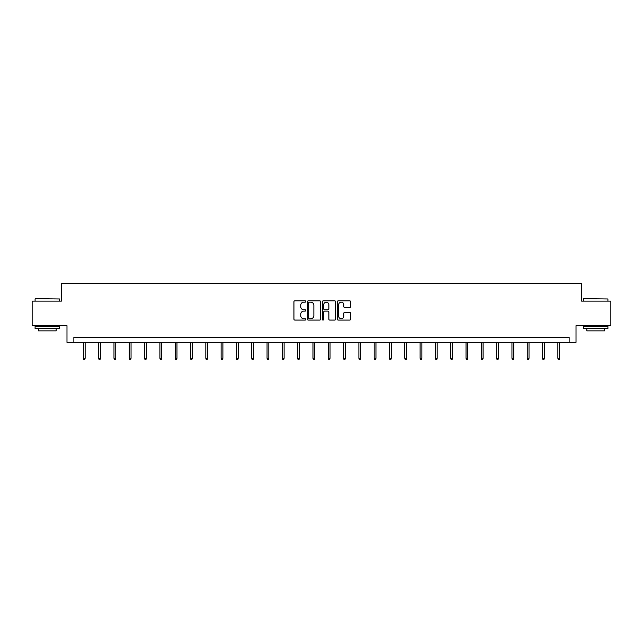 <?xml version="1.0" encoding="UTF-8"?>
<svg xmlns="http://www.w3.org/2000/svg" width="643" height="643" viewBox="0 0 643 643"><rect width="100%" height="100%" fill="white"/><g stroke="black" fill="none" stroke-linecap="round" stroke-linejoin="round"><path stroke-width="0.96" d="M305.803 301.495A0.675 0.675 0 0 0 305.128 300.82L294.896 300.82A0.964 0.964 0 0 0 293.931 301.784L293.931 319.121A0.964 0.964 0 0 0 294.896 320.085L305.128 320.085A0.675 0.675 0 0 0 305.803 319.41A0.675 0.675 0 0 0 305.128 318.735L303.801 318.735A3.078 3.078 0 0 1 300.723 315.649L300.723 314.21A3.078 3.078 0 0 1 303.801 311.124L305.128 311.124A0.675 0.675 0 0 0 305.803 310.448A0.675 0.675 0 0 0 305.128 309.781L303.801 309.781A3.078 3.078 0 0 1 300.723 306.695L300.723 305.248A3.078 3.078 0 0 1 303.801 302.17L305.128 302.17A0.675 0.675 0 0 0 305.803 301.495M349.647 307.611A0.964 0.964 0 0 0 350.612 306.647L350.612 301.784A0.964 0.964 0 0 0 349.647 300.82L338.282 300.82A0.964 0.964 0 0 0 337.318 301.784L337.318 319.121A0.964 0.964 0 0 0 338.282 320.085L349.647 320.085A0.964 0.964 0 0 0 350.612 319.121L350.612 313.245A0.964 0.964 0 0 0 349.647 312.281L344.785 312.281A0.964 0.964 0 0 0 343.82 313.245L343.82 316.155A2.58 2.58 0 0 1 341.24 318.735A2.58 2.58 0 0 1 338.668 316.155L338.668 304.742A2.58 2.58 0 0 1 341.24 302.17A2.58 2.58 0 0 1 343.82 304.742L343.82 306.647A0.964 0.964 0 0 0 344.785 307.611L349.647 307.611M569.151 342.341L576.015 342.341L576.015 325.663L610.85 325.663L610.85 301.133L581.61 301.133L581.61 283.467L61.39 283.467L61.39 301.133L32.15 301.133L32.15 325.663L66.985 325.663L66.985 342.341L569.151 342.341L569.151 337.438L73.849 337.438L73.849 342.341M320.656 301.784A0.964 0.964 0 0 0 319.692 300.82L308.327 300.82A0.964 0.964 0 0 0 307.37 301.784L307.37 319.121A0.964 0.964 0 0 0 308.327 320.085L319.692 320.085A0.964 0.964 0 0 0 320.656 319.121L320.656 301.784M323.308 300.82L334.673 300.82A0.964 0.964 0 0 1 335.63 301.784L335.63 319.121A0.964 0.964 0 0 1 334.673 320.085L329.803 320.085A0.964 0.964 0 0 1 328.846 319.121L328.846 312.088A0.964 0.964 0 0 0 327.882 311.124L324.651 311.124A0.964 0.964 0 0 0 323.694 312.088L323.694 319.41A0.675 0.675 0 0 1 323.019 320.085A0.675 0.675 0 0 1 322.344 319.41L322.344 301.784A0.964 0.964 0 0 1 323.308 300.82M309.387 302.17A0.675 0.675 0 0 0 308.712 302.845L308.712 318.06A0.675 0.675 0 0 0 309.387 318.735L310.786 318.735A3.078 3.078 0 0 0 313.864 315.649L313.864 305.248A3.078 3.078 0 0 0 310.786 302.17L309.387 302.17M328.846 304.79A2.58 2.58 0 0 0 326.266 302.218A2.58 2.58 0 0 0 323.694 304.79L323.694 308.817A0.964 0.964 0 0 0 324.651 309.781L327.882 309.781A0.964 0.964 0 0 0 328.846 308.817L328.846 304.79M85.133 358.255L84.739 359.533L83.759 359.533L83.365 358.255L85.133 358.255L85.133 342.341M83.365 358.255L83.365 342.341M35.389 298.682L59.622 298.971L35.389 298.682M47.357 328.605L35.092 328.605L35.092 326.154L59.622 326.154L59.622 328.605L47.357 328.605M56.19 328.605L56.19 330.864L38.524 330.864L38.524 328.605M583.675 298.682L607.908 298.971L583.675 298.682M595.643 328.605L583.378 328.605L583.378 326.154L607.908 326.154L607.908 328.605L595.643 328.605M604.476 328.605L604.476 330.864L586.81 330.864L586.81 328.605M100.437 358.255L100.051 359.533L99.07 359.533L98.676 358.255L100.437 358.255L100.437 342.341M98.676 358.255L98.676 342.341M115.748 358.255L115.354 359.533L114.374 359.533L113.98 358.255L115.748 358.255L115.748 342.341M113.98 358.255L113.98 342.341M131.051 358.255L130.658 359.533L129.677 359.533L129.283 358.255L131.051 358.255L131.051 342.341M129.283 358.255L129.283 342.341M146.363 358.255L145.969 359.533L144.988 359.533L144.595 358.255L146.363 358.255L146.363 342.341M144.595 358.255L144.595 342.341M161.666 358.255L161.272 359.533L160.292 359.533L159.898 358.255L161.666 358.255L161.666 342.341M159.898 358.255L159.898 342.341M176.97 358.255L176.576 359.533L175.595 359.533L175.209 358.255L176.97 358.255L176.97 342.341M175.209 358.255L175.209 342.341M192.281 358.255L191.887 359.533L190.907 359.533L190.513 358.255L192.281 358.255L192.281 342.341M190.513 358.255L190.513 342.341M207.585 358.255L207.191 359.533L206.21 359.533L205.816 358.255L207.585 358.255L207.585 342.341M205.816 358.255L205.816 342.341M222.888 358.255L222.502 359.533L221.522 359.533L221.128 358.255L222.888 358.255L222.888 342.341M221.128 358.255L221.128 342.341M238.199 358.255L237.806 359.533L236.825 359.533L236.431 358.255L238.199 358.255L238.199 342.341M236.431 358.255L236.431 342.341M253.503 358.255L253.109 359.533L252.128 359.533L251.734 358.255L253.503 358.255L253.503 342.341M251.734 358.255L251.734 342.341M268.814 358.255L268.42 359.533L267.44 359.533L267.046 358.255L268.814 358.255L268.814 342.341M267.046 358.255L267.046 342.341M284.118 358.255L283.724 359.533L282.743 359.533L282.349 358.255L284.118 358.255L284.118 342.341M282.349 358.255L282.349 342.341M299.421 358.255L299.027 359.533L298.047 359.533L297.661 358.255L299.421 358.255L299.421 342.341M297.661 358.255L297.661 342.341M314.732 358.255L314.339 359.533L313.358 359.533L312.964 358.255L314.732 358.255L314.732 342.341M312.964 358.255L312.964 342.341M330.036 358.255L329.642 359.533L328.661 359.533L328.268 358.255L330.036 358.255L330.036 342.341M328.268 358.255L328.268 342.341M345.339 358.255L344.953 359.533L343.973 359.533L343.579 358.255L345.339 358.255L345.339 342.341M343.579 358.255L343.579 342.341M360.651 358.255L360.257 359.533L359.276 359.533L358.882 358.255L360.651 358.255L360.651 342.341M358.882 358.255L358.882 342.341M375.954 358.255L375.56 359.533L374.58 359.533L374.186 358.255L375.954 358.255L375.954 342.341M374.186 358.255L374.186 342.341M391.265 358.255L390.872 359.533L389.891 359.533L389.497 358.255L391.265 358.255L391.265 342.341M389.497 358.255L389.497 342.341M406.569 358.255L406.175 359.533L405.194 359.533L404.801 358.255L406.569 358.255L406.569 342.341M404.801 358.255L404.801 342.341M421.872 358.255L421.478 359.533L420.498 359.533L420.112 358.255L421.872 358.255L421.872 342.341M420.112 358.255L420.112 342.341M437.184 358.255L436.79 359.533L435.809 359.533L435.415 358.255L437.184 358.255L437.184 342.341M435.415 358.255L435.415 342.341M452.487 358.255L452.093 359.533L451.113 359.533L450.719 358.255L452.487 358.255L452.487 342.341M450.719 358.255L450.719 342.341M467.791 358.255L467.405 359.533L466.424 359.533L466.03 358.255L467.791 358.255L467.791 342.341M466.03 358.255L466.03 342.341M483.102 358.255L482.708 359.533L481.728 359.533L481.334 358.255L483.102 358.255L483.102 342.341M481.334 358.255L481.334 342.341M498.405 358.255L498.012 359.533L497.031 359.533L496.637 358.255L498.405 358.255L498.405 342.341M496.637 358.255L496.637 342.341M513.717 358.255L513.323 359.533L512.342 359.533L511.949 358.255L513.717 358.255L513.717 342.341M511.949 358.255L511.949 342.341M529.02 358.255L528.626 359.533L527.646 359.533L527.252 358.255L529.02 358.255L529.02 342.341M527.252 358.255L527.252 342.341M544.324 358.255L543.93 359.533L542.949 359.533L542.563 358.255L544.324 358.255L544.324 342.341M542.563 358.255L542.563 342.341M559.635 358.255L559.241 359.533L558.261 359.533L557.867 358.255L559.635 358.255L559.635 342.341M557.867 358.255L557.867 342.341M35.092 301.133L35.092 298.971M40.686 326.154L40.686 325.663M54.028 326.154L54.028 325.663M59.622 301.133L59.622 298.971M583.378 301.133L583.378 298.971M588.972 326.154L588.972 325.663M602.314 326.154L602.314 325.663M607.908 301.133L607.908 298.971"/></g></svg>
